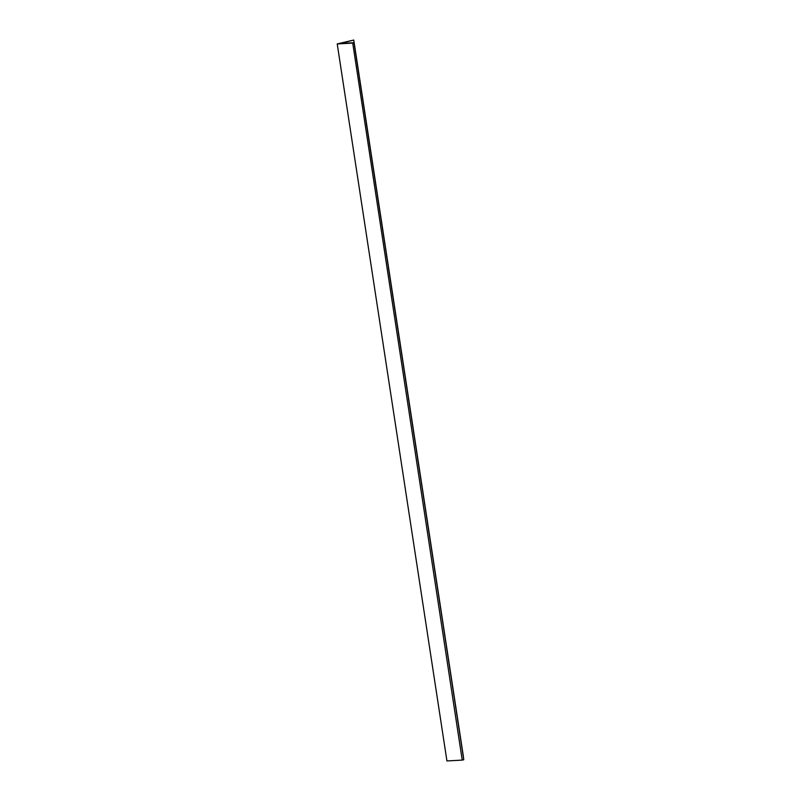 <?xml version="1.0" encoding="UTF-8"?>
<svg xmlns="http://www.w3.org/2000/svg" width="801" height="801" viewBox="0 0 801 801"><rect width="100%" height="100%" fill="white"/><g stroke="black" fill="none" stroke-linecap="round" stroke-linejoin="round"><path stroke-width="1.2" d="M352.71 43.054L354.022 42.723L463.739 759.738L354.062 42.703L340.215 43.474L353.712 40.07L463.479 757.075L353.752 40.05L337.221 43.925L446.938 760.95L462.227 760.099L352.71 43.054L462.227 760.099M337.261 43.935L352.51 43.084M463.739 759.738L462.427 760.069M354.062 42.703L463.779 759.728M337.221 43.925L446.938 760.95M353.752 40.05L463.479 757.075"/></g></svg>
